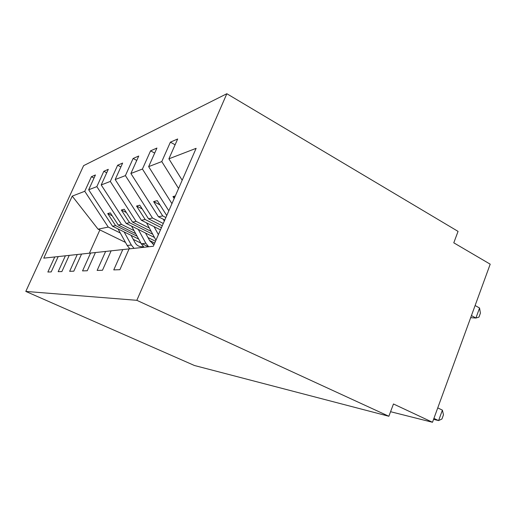 <?xml version="1.0" encoding="UTF-8"?>
<svg xmlns="http://www.w3.org/2000/svg" width="516" height="516" viewBox="0 0 516 516"><rect width="100%" height="100%" fill="white"/><g stroke="black" fill="none" stroke-linecap="round" stroke-linejoin="round"><path stroke-width="0.77" d="M226.84 93.725L458.06 231.381L453.783 242.817L490.2 264.179L432.498 422.275L393.463 403.976L388.864 416.264L136.83 300.318L226.84 93.725L83.605 165.655L25.8 291.417L136.83 300.318M138.681 239.082L112.527 226.202L115.571 225.582L137.108 236.205M94.015 178.059L91.403 176.724L95.434 174.963L88.675 189.772L112.527 226.202M54.754 256.955L47.865 272.022L51.207 271.913L58.198 256.581L43.757 258.142L72.227 196.119L84.753 191.288L91.403 176.724M84.753 191.288L108.25 227.085L120.293 232.993M148.253 246.719L142.081 243.687M140.887 243.1L133.257 239.353M154.484 237.476L126.181 223.402L129.568 222.706L152.736 234.258M106.722 172.796L103.819 171.293L108.289 169.332L101.207 184.941L126.181 223.402M88.675 189.772L96.847 186.624L103.819 171.293M96.847 186.624L121.434 224.376L134.05 230.626M155.503 241.256L147.982 237.534M160.476 229.872L141.397 220.28L145.183 219.506L161.431 227.698M120.879 166.952L117.635 165.249L122.634 163.062L115.191 179.549L141.397 220.28M101.207 184.941L110.314 181.426L117.635 165.249M110.314 181.426L136.095 221.37L149.337 228.001M164.791 220.003L158.457 216.778L162.714 215.907L165.875 217.52M136.753 160.424L133.109 158.476L138.733 156.019L130.89 173.492L158.457 216.778M115.191 179.549L125.407 175.608L133.109 158.476M125.407 175.608L152.497 218.004L163.275 223.467M154.69 153.084L150.556 150.846L156.929 148.053L148.647 166.642L171.938 203.652M130.89 173.492L142.429 169.042L150.556 150.846M142.429 169.042L168.816 210.799M61.881 271.571L69.228 255.381L65.39 255.801L58.166 271.687L61.881 271.571M73.814 271.184L81.554 254.046L77.252 254.511L69.654 271.319L73.814 271.184M87.249 270.752L95.415 252.543L90.571 253.072L82.547 270.9L87.249 270.752M102.478 270.255L111.127 250.84L105.619 251.44L97.137 270.429L102.478 270.255M175.105 144.777L170.383 142.171L177.665 138.985L168.893 158.831L182.18 180.232M148.647 166.642L161.785 161.572L170.383 142.171M161.785 161.572L178.568 188.488M390.567 411.71L432.498 422.275M111.127 250.84L122.776 249.576L113.765 269.894L119.893 269.694L129.084 248.893L153.31 246.267L196.125 148.331L168.893 158.831M95.415 252.543L105.619 251.44M81.554 254.046L90.571 253.072M69.228 255.381L77.252 254.511M58.198 256.581L65.39 255.801M154.052 244.571L152.388 243.745M135.714 233.664L118.254 225.028L121.434 224.376M154.716 243.055L149.621 240.54M118.254 225.028L110.321 212.869L107.709 213.547L115.571 225.582M151.188 231.407L132.548 222.093L136.095 221.37M132.548 222.093L124.24 209.244L121.331 210.006L129.568 222.706M162.269 225.769L148.524 218.816L152.497 218.004M148.524 218.816L139.797 205.2L136.54 206.045L145.183 219.506M166.842 215.314L166.481 215.133L166.965 215.03M166.481 215.133L157.303 200.64L153.626 201.601L162.714 215.907M129.084 248.893L122.776 249.576M175.305 195.957L172.957 196.57L174.182 198.518M72.227 196.119L98.066 229.175L108.25 227.085M98.066 229.175L99.878 229.923L89.403 253.195M125.498 242.41L99.878 229.923M25.8 291.417L194.442 365.502L388.864 416.264M174.653 197.454L172.957 196.57M159.986 204.878L153.626 201.601M142.177 208.915L136.54 206.045M126.368 212.534L121.331 210.006M112.23 215.798L107.709 213.547M433.563 419.353L438.6 420.592L442.399 410.136L437.742 407.904M442.399 410.136L443.463 414.825L441.954 418.979L438.6 420.592L433.917 418.386M470.669 317.688L475.92 318.03L471.437 315.579M479.564 308.007L480.402 313.154L478.951 317.134L475.92 318.03L479.564 308.007L475.107 305.536M164.307 221.119L163.295 219.242M158.393 234.645L154.058 226.647M155.961 240.198L146.55 222.867M148.666 246.771L145.834 243.23L138.282 229.42M144.054 247.274L141.261 243.784L131.548 226.073M145.518 233.019L149.827 240.914L154.039 244.597M134.037 248.357L131.328 244.997L124.111 231.903M129.877 248.809L127.207 245.5L118.041 228.917M131.032 235.315L135.147 242.797C136.63 245.287 138.765 246.59 141.552 246.713L143.461 246.713M141.261 243.784L145.834 243.23M127.207 245.5L131.328 244.997"/></g></svg>
